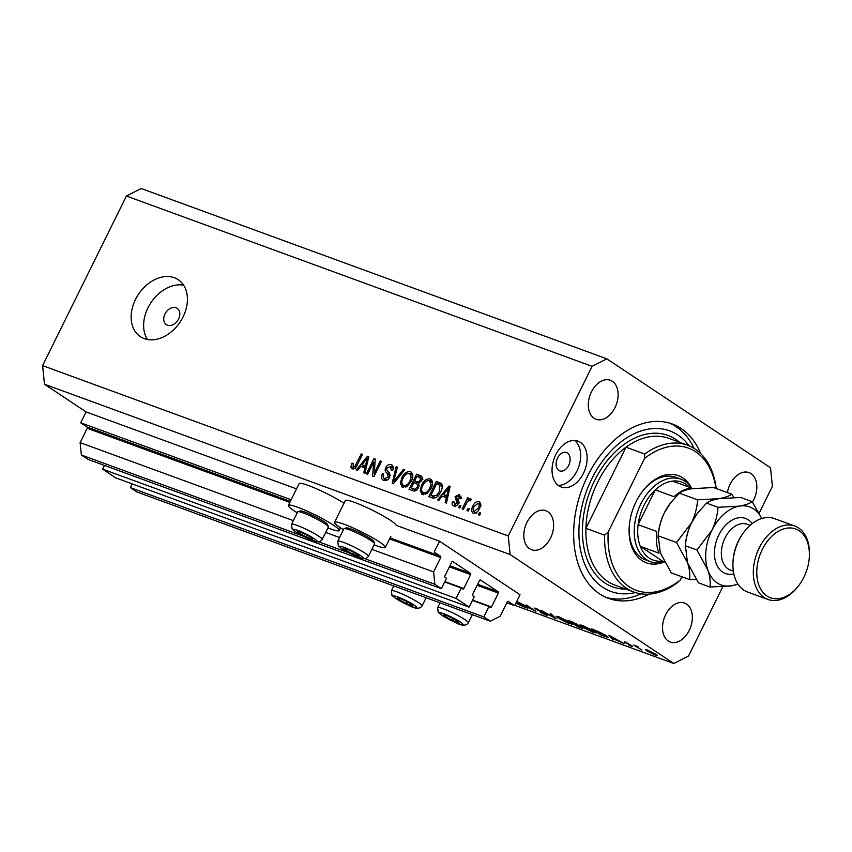 <?xml version="1.0" encoding="UTF-8"?>
<svg xmlns="http://www.w3.org/2000/svg" width="852" height="852" viewBox="0 0 852 852"><rect width="100%" height="100%" fill="white"/><g stroke="black" fill="none" stroke-linecap="round" stroke-linejoin="round"><path stroke-width="1.28" d="M514.651 605.634L520.018 594.76L439.579 541.212L434.2 552.085L440.58 556.335A0.98 0.66 110.1 0 1 440.708 557.57L433.615 571.926L434.861 584.312L441.379 588.657L446.544 578.22L445.01 577.198A0.98 0.66 110.1 0 1 444.893 575.963L451.773 562.043A0.98 0.66 110.1 0 1 452.753 561.543L470.506 573.364A0.98 0.66 110.1 0 1 470.634 574.599L463.754 588.519A0.98 0.66 110.1 0 1 462.764 589.02L461.241 587.997L456.086 598.434L469.122 607.114L474.276 596.677L472.753 595.665A0.98 0.66 110.1 0 1 472.626 594.419L479.506 580.51A0.98 0.66 110.1 0 1 480.496 580.01L498.25 591.821A0.98 0.66 110.1 0 1 498.367 593.067L491.498 606.975A0.98 0.66 110.1 0 1 490.507 607.476L488.984 606.464L483.829 616.901L490.347 621.236L500.188 616.241L507.281 601.885A0.98 0.66 110.1 0 1 508.271 601.384L514.651 605.634L506.844 602.779M132.177 483.872L130.335 487.61L136.852 491.945L490.347 621.236M130.335 487.61L483.829 616.901M472.434 600.415L488.984 606.464M104.434 465.405L102.591 469.143L115.627 477.823L469.122 607.114M102.591 469.143L456.086 598.434M444.691 581.948L461.241 587.997M759.196 513.074L772.391 486.364L770.517 467.78L606.848 358.841L141.198 188.516L126.426 196.024L42.6 365.636L44.474 384.22L86.084 411.921L80.706 422.794L87.096 427.033A0.98 0.66 110.1 0 1 87.213 428.279L80.12 442.625L81.377 455.021L87.894 459.356L441.379 588.657M81.377 455.021L303.237 536.174M318.573 541.776L349.469 553.076M364.805 558.688L434.861 584.312M80.12 442.625L293.365 520.625M325.666 532.436L339.586 537.527M371.898 549.348L433.615 571.926M80.706 422.794L291.139 499.762M86.084 411.921L296.507 488.888M343.462 529.688A28.34 3.355 26.3 0 1 340.267 527.654A28.34 3.355 26.3 0 1 334.58 522.308L345.326 500.561A28.34 3.355 26.3 0 1 362.888 505.758A28.34 3.355 26.3 0 1 390.44 520.327A28.34 3.355 26.3 0 1 396.159 525.333L439.579 541.212M327.892 527.931A28.34 3.355 -153.7 0 0 339.16 530.508A28.34 3.355 -153.7 0 0 333.462 525.162A28.34 3.355 -153.7 0 0 305.921 510.593A28.34 3.355 -153.7 0 0 288.349 505.406A28.34 3.355 -153.7 0 0 294.036 510.742A28.34 3.355 -153.7 0 0 297.242 512.776M334.58 522.308A28.34 3.355 26.3 0 1 352.142 527.505A28.34 3.355 26.3 0 1 379.694 542.074A28.34 3.355 26.3 0 1 385.381 547.421A28.34 3.355 26.3 0 1 374.124 544.843M176.076 307.796A9.766 7.146 -56.4 0 0 165.373 313.259A9.766 7.146 -56.4 0 0 166.364 324.623A9.766 7.146 -56.4 0 0 167.471 325.187A9.766 7.146 -56.4 0 0 178.174 319.724A9.766 7.146 -56.4 0 0 177.184 308.36A9.766 7.146 -56.4 0 0 176.076 307.796M174.34 277.741A34.197 25.006 -56.4 0 0 136.895 296.858A34.197 25.006 -56.4 0 0 140.346 336.657A34.197 25.006 -56.4 0 0 144.244 338.627A34.197 25.006 -56.4 0 0 181.678 319.511A34.197 25.006 -56.4 0 0 178.238 279.712A34.197 25.006 -56.4 0 0 174.34 277.741M183.606 285.175A34.197 25.006 -56.4 0 0 150.953 302.63A34.197 25.006 -56.4 0 0 147.449 339.501M568.678 465.405A9.766 6.56 110.1 0 0 566.484 452.54A9.766 6.56 110.1 0 0 557.581 458.025A9.766 6.56 110.1 0 0 559.775 470.89A9.766 6.56 110.1 0 0 568.678 465.405M555.717 454.851A24.431 16.412 -69.9 0 1 577.976 441.134A24.431 16.412 -69.9 0 1 583.46 473.307A24.431 16.412 -69.9 0 1 561.202 487.024A24.431 16.412 -69.9 0 1 555.717 454.851M574.567 440.463A24.431 16.412 -69.9 0 1 576.996 470.954A24.431 16.412 -69.9 0 1 558.156 485.331M700.685 453.562A92.825 62.356 110.1 0 0 672.207 423.987A92.825 62.356 110.1 0 0 587.614 476.076A92.825 62.356 110.1 0 0 608.434 598.338A92.825 62.356 110.1 0 0 649.267 594.11M752.476 502.169A20.767 13.951 110.1 0 0 753.711 499.932A20.767 13.951 110.1 0 0 749.046 472.583A20.767 13.951 110.1 0 0 730.132 484.234A20.767 13.951 110.1 0 0 727.406 492.605M615.006 407.618A20.767 13.951 110.1 0 0 610.351 380.269A20.767 13.951 110.1 0 0 591.426 391.92A20.767 13.951 110.1 0 0 596.081 419.269A20.767 13.951 110.1 0 0 615.006 407.618M550.52 538.081A20.767 13.951 110.1 0 0 545.866 510.731A20.767 13.951 110.1 0 0 526.941 522.393A20.767 13.951 110.1 0 0 531.605 549.732A20.767 13.951 110.1 0 0 550.52 538.081M689.225 630.405A20.767 13.951 110.1 0 0 684.571 603.056A20.767 13.951 110.1 0 0 665.646 614.707A20.767 13.951 110.1 0 0 670.3 642.057A20.767 13.951 110.1 0 0 689.225 630.405M520.199 603.354L527.825 608.424L517.047 601.576L532.777 609.617L526.195 604.92L535.908 611.385L520.274 603.195M546.952 614.707C548.337 615.698 548.081 615.868 546.185 615.208L540.445 612.481L545.866 614.303L535.386 608.882C534.151 608.008 534.374 607.859 536.046 608.445L546.952 614.707C548.337 615.698 548.081 615.868 546.185 615.208L546.366 614.846M545.184 614.548L545.972 614.111M535.663 608.317L535.386 608.882C534.151 608.008 534.374 607.859 536.046 608.445M537.037 608.839L536.409 609.244M556.037 618.744L541.148 610.383L553.907 617.349L550.222 613.706L551.361 614.122L556.037 618.744M569.274 623.664L557.943 617.998L556.068 616.252L558.976 616.827L570.403 622.535L572.235 624.25L569.413 623.376M593.067 632.365L581.735 626.699L579.861 624.953L582.768 625.538L594.195 631.247L596.027 632.951L593.205 632.077M612.78 639.501L608.861 635.155L624.069 643.622L612.641 638.51L613.941 639.927L612.78 639.501L613.046 638.957M44.474 384.22L510.135 554.546L673.794 663.484L688.565 655.976L722.773 586.751M514.8 605.325L673.794 663.484M343.984 503.266A28.34 3.355 -153.7 0 0 316.497 488.771A28.34 3.355 -153.7 0 0 299.095 483.659L288.349 505.406M655.923 654.219C657.914 655.625 657.637 655.88 655.082 655.007L646.924 650.928L645.592 649.693L647.733 650.119L657.222 655.454M641.907 650.151L633.75 645.039L637.978 646.625L637.275 647.009L641.907 650.151M635.965 645.901L636.806 646.125M637.573 646.434L637.275 647.009M624.729 641.705L632.514 646.135L632.014 646.572L628.563 645.017L631.481 645.773L624.505 642.174L624.836 641.748M632.514 646.135L632.014 646.572L632.291 645.997M606.517 635.794L608.456 637.52L601.491 635.368L591.778 628.904L606.517 635.794M581.959 627.402C583.482 628.488 583.13 628.638 580.915 627.839L577.699 626.667L567.986 620.203L576.495 624.037L582.917 628.297M516.195 602.502L524.928 607.369L515.886 603.12M373.623 462.135L367.638 474.255L366.403 473.797L373.921 458.578L375.242 459.058L374.262 473.03L380.258 460.9L381.494 461.347L373.975 476.566L372.643 476.087L373.623 462.135L374.965 463.03M383.719 480.368C381.323 479.261 380.844 477.056 382.282 473.776L383.613 474.031C382.676 476.321 383.038 477.855 384.71 478.632L388.405 476.907L386.851 472.935C385.115 471.827 384.731 470.038 385.711 467.578C387.213 464.968 389.055 463.999 391.228 464.67C393.411 465.639 393.89 467.61 392.634 470.56L391.302 470.304L390.386 466.47L386.925 468.067L386.552 469.761L389.62 472.998L389.662 477.312C388.022 480.102 386.041 481.124 383.719 480.368L382.878 479.953M386.925 480.198L384.156 478.355L387.01 480.166M392.623 465.607L392.016 465.064M393.06 466.3L390.386 466.47M404.721 469.846L393.443 483.691L392.165 483.233L396.137 466.704L397.405 467.173L393.624 481.657L403.433 469.377L404.721 469.846M402.687 487.312L400.355 483.638L401.739 477.972C403.827 473.392 406.723 471.305 410.408 471.699C413.252 473.659 413.529 476.843 411.25 481.242L407.341 486.258L401.931 486.929M411.729 472.572L411.154 472.072M422.464 494.543L420.132 490.869L421.506 485.214C423.604 480.635 426.501 478.536 430.185 478.93C433.018 480.901 433.306 484.074 431.027 488.473L427.108 493.5L421.708 494.16M431.506 479.804L430.931 479.303M442.199 496.162L438.908 500.326L437.619 499.858L448.951 486.023L450.154 486.46L446.427 503.074L445.149 502.605L446.352 497.674L442.199 496.162M480.72 513.053L479.644 515.226L478.409 514.768L479.484 512.595L480.72 513.053M126.426 196.024L592.087 366.349L508.261 535.961L510.135 554.546M42.6 365.636L508.261 535.961M473.297 513.138C471.241 511.69 471.081 509.379 472.807 506.184C474.276 502.893 476.321 501.381 478.962 501.668C480.997 503.074 481.178 505.353 479.506 508.506C478.036 511.86 475.97 513.405 473.297 513.138L472.764 512.872M469.292 508.868L468.217 511.04L466.981 510.593L468.057 508.42L469.292 508.868M470.9 498.857L471.326 499.581L470.08 500.987L469.345 500.486L467.599 501.37L463.424 509.294L462.189 508.836L467.663 497.77L468.898 498.218L468.025 499.986L470.719 498.697M470.08 500.987L469.345 500.486M460.943 505.822L459.867 507.994L458.632 507.536L459.707 505.364L460.943 505.822M453.765 505.992C452.082 505.236 451.677 503.692 452.572 501.349L453.903 501.604L454.627 504.437L457.077 503.308L455.075 496.663L459.377 494.501L460.634 498.697L459.303 498.441L458.642 496.098L456.416 496.886L458.451 503.489C457.183 505.737 455.618 506.567 453.765 505.992L453.126 505.673M461.784 498.132L458.642 496.098M440.654 491.881C438.642 496.46 435.862 498.473 432.326 497.919L428.822 496.631L436.341 481.412L441.442 483.606C442.71 485.949 442.454 488.707 440.654 491.881M421.751 476.524L420.249 475.522C422.241 476.268 422.698 477.951 421.623 480.549L418.726 483.254L418.513 487.589C416.947 490.507 415.02 491.551 412.709 490.741L409.045 489.399L416.564 474.181L421.165 475.98M360.779 466.374L357.489 470.538L356.2 470.07L367.521 456.246L368.735 456.683L365.007 473.297L363.729 472.828L364.933 467.897L360.779 466.374M352.185 468.834L350.854 467.077L351.961 463.147L353.292 463.403L353.122 467.077L354.922 466.374L361.259 453.946L362.494 454.404L357.382 464.734C356.2 467.695 354.464 469.069 352.185 468.834L351.684 468.589M355.689 468.824L354.922 468.27M606.848 358.841L592.087 366.349M480.581 513.33L479.484 512.595M474.543 513.287L474.394 511.807M473.904 506.919L472.807 506.184M479.09 503.82L480.485 503.362M478.142 503.234L474.042 506.631C472.785 508.814 472.807 510.454 474.106 511.562L478.217 508.154C479.463 505.981 479.442 504.341 478.142 503.234L481.22 505.236M479.303 508.889L478.217 508.154M475.98 512.808L476.577 513.266M469.154 509.145L468.057 508.42M468.76 498.495L467.663 497.77M468.76 500.475L468.025 499.986M460.804 506.099L459.707 505.364M454.957 506.195L454.936 504.714M453.733 502.126L452.572 501.349M458.152 504.022L457.077 503.308M458.632 503.095L457.29 502.201M459.207 503.01L457.843 498.505M456.257 497.451L455.075 496.663M459.494 496.609L460.985 496.152M444.307 496.929L445.287 495.726M450.08 486.78L448.951 486.023M447.47 498.42L446.352 497.674M449.707 488.452L448.77 487.823L443.477 494.522L447.801 496.94M447.907 496.471L446.821 495.747L448.77 487.823M443.477 494.522L446.821 495.747M431.943 497.77L432.614 496.418M438.588 484.33L439.11 483.254L436.341 481.412M439.11 483.254L441.932 484.287M442.284 486.63L436.693 483.638L430.931 495.31L435.617 497.845M440.527 492.137L439.43 491.402L439.856 484.916L442.635 486.758M438.216 495.683L437.119 494.948L439.43 491.402M435.67 497.824L433.05 496.077L437.119 494.948M430.931 495.31L433.05 496.077M423.391 494.756L422.911 492.722L420.132 490.869M422.613 485.949L421.506 485.214M429.802 480.943L432.028 480.56M425.702 494.341L422.805 492.488L425.627 494.373M429.323 480.709C426.479 480.443 424.275 482.104 422.73 485.683C421.037 488.931 421.239 491.295 423.337 492.754C426.106 493.02 428.268 491.423 429.813 487.972L430.995 484.341L429.323 480.709L432.624 482.828M432.262 485.193L430.995 484.341M430.91 488.707L429.813 487.972M412.166 490.539L412.837 489.186M415.68 483.425L416.351 482.072M418.811 477.099L419.344 476.023L416.564 474.181M419.344 476.023L422.017 477.003M418.364 487.877L417.267 487.142C418.076 485.193 417.682 484 416.074 483.563L413.795 482.733L411.154 488.068L415.872 490.624M421.346 481.06L420.27 480.347L420.057 477.663L416.926 476.406L414.679 480.954L418.737 483.276M419.472 482.935L418.14 482.051L420.27 480.347M414.679 480.954L418.14 482.051M419.748 485.853L416.074 483.563M416.447 490.241L414.903 489.218L417.267 487.142M415.989 490.55L413.614 488.973L414.903 489.218M411.154 488.068L413.614 488.973M403.614 487.525L403.134 485.48L400.355 483.638M402.836 478.707L401.739 477.972M410.025 473.712L412.251 473.329M405.925 487.099L403.028 485.257L405.85 487.142M409.546 473.478C406.702 473.211 404.508 474.873 402.953 478.451C401.26 481.7 401.462 484.053 403.56 485.523C406.329 485.789 408.491 484.192 410.036 480.741L411.218 477.109L409.546 473.478L412.847 475.586M412.485 477.951L411.218 477.109M411.133 481.465L410.036 480.741M397.32 467.492L396.137 466.704M394.582 482.296L393.624 481.657M404.508 470.091L403.433 469.377M384.593 480.592L384.231 478.409M383.421 474.532L382.282 473.776M389.492 477.631L388.405 476.907M390.259 475.352L387.894 471.422M386.819 468.323L385.711 467.578M375.21 459.441L373.921 458.578M375.359 473.765L374.262 473.03M381.355 461.624L380.258 460.9M362.888 467.152L363.868 465.948M368.66 456.991L367.521 456.246M366.051 468.643L364.933 467.897M368.288 458.674L367.35 458.046L362.057 464.745L366.381 467.162M366.488 466.694L365.401 465.969L367.35 458.046M362.057 464.745L365.401 465.969M353.761 467.546L353.633 468.93L350.854 467.077M353.079 463.893L351.961 463.147M355.998 467.098L354.922 466.374M362.356 454.68L361.259 453.946M654.198 654.421C656.157 655.092 656.37 654.9 654.858 653.835L648.596 650.694C646.679 650.044 646.476 650.257 647.999 651.322L654.198 654.421C656.157 655.092 656.37 654.9 654.858 653.835L654.964 653.612M648.702 650.491L648.596 650.694C646.679 650.044 646.476 650.257 647.999 651.322M616.475 639.618L610.671 636.38L612.226 638.063L616.56 639.447M593.972 629.703L601.565 635.091L606.081 636.678L607.167 636.231M598.711 631.577L593.844 629.958M605.559 635.177L598.605 631.779M606.081 636.678C607.369 636.955 607.156 636.529 605.452 635.4M593.12 630.853L583.812 626.22L581.32 625.719L592.023 631.683L594.6 632.216L593.237 630.629M571.5 621.79L573.886 623.589C575.824 624.356 576.346 624.378 575.441 623.653L571.617 621.555M575.547 623.451L576.165 623.824M574.866 624.25L579.285 626.955C581.288 627.732 581.82 627.754 580.894 627.008L575.004 623.983M580.989 626.795L581.618 627.178M569.328 622.152L560.02 617.508L557.527 617.018L568.231 622.982L570.808 623.515L569.445 621.928M517.42 603.184L516.11 602.673M516.014 602.875L517.334 603.354M412.581 605.293A8.552 1.012 -153.7 0 0 412.176 604.888A8.552 1.012 -153.7 0 0 410.909 603.951A8.552 1.012 -153.7 0 0 403.688 600.064A8.552 1.012 -153.7 0 0 398.246 597.997A8.552 1.012 -153.7 0 0 397.809 597.934A8.552 1.012 -153.7 0 0 399.13 599.691A8.552 1.012 -153.7 0 0 406.351 603.578A8.552 1.012 -153.7 0 0 412.23 605.708A8.552 1.012 -153.7 0 0 412.581 605.293M397.809 597.934L399.13 599.691L406.351 603.578L412.23 605.708L411.708 604.537M399.748 598.445L399.13 599.691M407.224 601.81L406.351 603.578M312.716 538.826A8.552 1.012 -153.7 0 0 312.311 538.411A8.552 1.012 -153.7 0 0 311.044 537.484A8.552 1.012 -153.7 0 0 303.823 533.597A8.552 1.012 -153.7 0 0 298.381 531.531A8.552 1.012 -153.7 0 0 297.944 531.467A8.552 1.012 -153.7 0 0 299.265 533.214A8.552 1.012 -153.7 0 0 306.486 537.111A8.552 1.012 -153.7 0 0 312.365 539.241A8.552 1.012 -153.7 0 0 312.716 538.826M297.912 511.701L300.106 510.966A15.442 1.832 26.3 0 1 313.781 515.939A15.442 1.832 26.3 0 1 327.402 524.236A15.442 1.832 26.3 0 1 327.594 524.555L328.35 526.738A17.104 2.023 -153.7 0 0 328.148 526.387A17.104 2.023 -153.7 0 0 313.057 517.196A17.104 2.023 -153.7 0 0 297.912 511.701A17.104 2.023 -153.7 0 0 297.689 511.86L291.544 524.299A17.104 2.023 26.3 0 1 305.985 529.188A17.104 2.023 26.3 0 1 322.003 538.826A17.104 2.023 26.3 0 1 322.205 539.444L328.35 527.015A17.104 2.023 -153.7 0 0 328.35 526.738M297.944 531.467L299.265 533.214L306.486 537.111L312.365 539.241L311.843 538.07M299.883 531.967L299.265 533.214M307.359 535.344L306.486 537.111M358.937 555.738A8.552 1.012 -153.7 0 0 358.532 555.323A8.552 1.012 -153.7 0 0 357.265 554.396A8.552 1.012 -153.7 0 0 350.055 550.509A8.552 1.012 -153.7 0 0 344.602 548.443A8.552 1.012 -153.7 0 0 344.165 548.368A8.552 1.012 -153.7 0 0 345.497 550.126A8.552 1.012 -153.7 0 0 352.707 554.013A8.552 1.012 -153.7 0 0 358.596 556.154A8.552 1.012 -153.7 0 0 358.937 555.738M344.133 528.602L346.338 527.878A15.442 1.832 26.3 0 1 360.002 532.841A15.442 1.832 26.3 0 1 373.634 541.148A15.442 1.832 26.3 0 1 373.815 541.457L374.571 543.651A17.104 2.023 -153.7 0 0 374.369 543.299A17.104 2.023 -153.7 0 0 359.278 534.108A17.104 2.023 -153.7 0 0 344.133 528.602A17.104 2.023 -153.7 0 0 343.92 528.762L337.775 541.201A17.104 2.023 26.3 0 1 352.217 546.1A17.104 2.023 26.3 0 1 368.224 555.738A17.104 2.023 26.3 0 1 368.426 556.356L374.571 543.917A17.104 2.023 -153.7 0 0 374.571 543.651M344.165 548.368L345.497 550.126L352.707 554.013L358.596 556.154L358.074 554.982M346.114 548.88L345.497 550.126M353.58 552.245L352.707 554.013M458.802 622.205A8.552 1.012 -153.7 0 0 458.397 621.79A8.552 1.012 -153.7 0 0 457.13 620.863A8.552 1.012 -153.7 0 0 449.92 616.976A8.552 1.012 -153.7 0 0 444.467 614.91A8.552 1.012 -153.7 0 0 444.03 614.835A8.552 1.012 -153.7 0 0 445.362 616.592A8.552 1.012 -153.7 0 0 452.572 620.48A8.552 1.012 -153.7 0 0 458.461 622.62A8.552 1.012 -153.7 0 0 458.802 622.205M444.03 614.835L445.362 616.592L452.572 620.48L458.461 622.62L457.939 621.449M445.979 615.346L445.362 616.592M453.445 618.722L452.572 620.48M663.229 562.352A46.413 31.173 -69.9 0 1 629.149 527.91A46.413 31.173 -69.9 0 1 636.061 501.7A46.413 31.173 -69.9 0 1 642.589 491.157A46.413 31.173 -69.9 0 1 690.855 486.833M664.517 562.011A43.974 29.532 -69.9 0 1 650.715 561.777A43.974 29.532 -69.9 0 1 640.853 503.873A43.974 29.532 -69.9 0 1 680.918 479.197L675.828 477.322A43.974 29.532 110.1 0 0 642.259 491.583M687.575 445.213L668.873 438.375A78.171 52.504 110.1 0 0 626.007 447.215A78.171 52.504 110.1 0 0 597.635 482.243A78.171 52.504 110.1 0 0 585.91 528.346L626.007 447.215L644.708 454.052A78.171 52.504 -69.9 0 1 687.575 445.213A78.171 52.504 -69.9 0 1 716.223 488.526M689.066 445.798A85.498 57.425 110.1 0 0 591.778 478.845A85.498 57.425 110.1 0 0 584.142 562.714A85.498 57.425 110.1 0 0 635.39 592.545M640.938 593.823A92.825 62.356 -69.9 0 1 605.921 597.327M604.611 535.184L608.211 531.946A75.721 50.864 110.1 0 0 680.343 579.956L676.733 583.183A78.171 52.504 -69.9 0 1 633.867 592.033A78.171 52.504 -69.9 0 1 604.611 535.184L585.91 528.346A78.171 52.504 110.1 0 0 615.176 585.196L633.867 592.033M680.343 579.956L681.909 576.772M715.968 488.43A75.721 50.864 110.1 0 0 644.495 458.525L644.708 454.052M608.211 531.946L644.495 458.525M669.629 423.135A92.825 62.356 -69.9 0 1 694.124 448.408M629.181 527.367A43.974 29.532 110.1 0 0 645.614 559.913L650.715 561.777M690.195 488.089A41.524 27.892 110.1 0 0 672.537 481.103A41.524 27.892 110.1 0 0 655.305 489.868A41.524 27.892 110.1 0 0 643.942 505.417A41.524 27.892 110.1 0 0 638.116 524.651A41.524 27.892 110.1 0 0 640.299 546.334A41.524 27.892 110.1 0 0 662.494 561.106L664.4 561.809M672.537 481.103L691.238 487.94A41.524 27.892 -69.9 0 0 674.007 496.705L655.305 489.868L638.116 524.651L656.807 531.488A41.524 27.892 -69.9 0 0 658.99 553.172L640.299 546.334L662.494 561.106M680.918 479.197A43.974 29.532 -69.9 0 1 691.792 488.175M732.976 562.597L733.018 561.521A36.636 24.612 -69.9 0 1 738.482 540.828A36.636 24.612 -69.9 0 1 743.636 532.5L744.297 531.637A39.086 26.252 110.1 0 0 738.801 540.53A39.086 26.252 110.1 0 0 732.976 562.597A39.086 26.252 110.1 0 0 747.566 592.002L767.961 599.457A39.086 26.252 -69.9 0 1 759.185 547.985A39.086 26.252 -69.9 0 1 794.809 526.046A39.086 26.252 -69.9 0 1 809.4 555.451L809.347 556.537A36.636 24.612 110.1 0 0 792.381 528.133A36.636 24.612 110.1 0 0 762.274 549.529A36.636 24.612 110.1 0 0 764.265 593.791A36.636 24.612 110.1 0 0 798.729 585.558A36.636 24.612 110.1 0 0 803.883 577.219A36.636 24.612 110.1 0 0 809.347 556.537M798.729 585.558L798.079 586.41A39.086 26.252 -69.9 0 1 767.961 599.457M697.607 499.836C697.096 507.558 695.072 515.215 691.526 522.819L676.509 542.522L687.489 562.682C689.609 569.125 690.29 574.749 689.534 579.562L671.28 572.885L660.3 552.735L658.255 535.855C658.756 528.133 660.79 520.476 664.336 512.872L670.609 502.861L679.353 493.17C681.866 491.263 686.062 489.783 691.941 488.707L713.475 487.514L731.73 494.192C729.206 496.098 725.009 497.579 719.131 498.654L697.607 499.836L679.353 493.17M676.509 542.522L658.255 535.855M689.534 579.562L696.265 579.53M733.945 497.493L731.73 494.192M761.741 518.506A41.524 27.892 110.1 0 0 739.525 506.109A41.524 27.892 110.1 0 0 711.921 530.274A41.524 27.892 110.1 0 0 707.884 570.137C710.004 576.58 710.685 582.204 709.929 587.017L698.48 582.832L687.489 562.682L685.445 545.791C685.945 538.091 687.979 530.423 691.526 522.819L697.362 513.383A41.524 27.892 110.1 0 0 691.526 522.819A41.524 27.892 110.1 0 0 685.338 546.27L685.242 548.07M670.609 502.861L670.173 503.436A41.524 27.892 110.1 0 0 664.336 512.872A41.524 27.892 110.1 0 0 658.138 536.323L658.053 538.123M697.799 512.808L706.542 503.106C709.056 501.21 713.262 499.719 719.131 498.654L740.665 497.462L752.124 501.658C749.6 503.553 745.404 505.044 739.525 506.109L717.991 507.302C717.49 515.013 715.467 522.67 711.921 530.274L696.904 549.987L707.884 570.137A41.524 27.892 110.1 0 0 731.463 585.835A41.524 27.892 110.1 0 0 737.821 583.886M709.929 587.017L731.463 585.835L738.056 584.248M761.805 518.485L752.124 501.658M696.904 549.987L685.445 545.791M717.991 507.302L706.542 503.106M794.809 526.046L774.415 518.591A39.086 26.252 110.1 0 0 744.297 531.637M472.604 600.074L491.498 606.975M477.141 585.303L498.367 593.067M477.642 584.291L498.25 591.821M444.861 581.607L463.754 588.519M449.398 566.836L470.634 574.599M449.899 565.824L470.506 573.364M87.213 428.279L289.84 502.392M389.598 538.879L440.708 557.57M87.096 427.033L290.34 501.381M390.099 537.868L440.58 556.335M458.77 502.723L456.427 501.168M448.929 491.892L447.896 491.199M441.783 484.032L439.696 482.637M418.971 483.159L416.852 481.753M396.35 480.123L395.328 479.452M389.63 474.788L386.851 472.935M367.51 462.114L366.477 461.422M357.18 465.128L356.093 464.404M416.681 607.188A13.195 1.566 -153.7 0 0 402.975 599.116A13.195 1.566 -153.7 0 0 393.347 596.453A13.195 1.566 -153.7 0 0 407.064 604.526A13.195 1.566 -153.7 0 0 416.681 607.188M393.805 585.931L391.409 590.766A17.104 2.023 26.3 0 1 405.85 595.665A17.104 2.023 26.3 0 1 421.868 605.293A17.104 2.023 26.3 0 1 422.07 605.921L426.106 597.742M316.827 540.722A13.195 1.566 -153.7 0 0 303.11 532.638A13.195 1.566 -153.7 0 0 293.493 529.987A13.195 1.566 -153.7 0 0 307.199 538.059A13.195 1.566 -153.7 0 0 316.827 540.722M363.048 557.623A13.195 1.566 -153.7 0 0 349.331 549.551A13.195 1.566 -153.7 0 0 339.714 546.899A13.195 1.566 -153.7 0 0 353.431 554.971A13.195 1.566 -153.7 0 0 363.048 557.623M462.913 624.09A13.195 1.566 -153.7 0 0 449.196 616.017A13.195 1.566 -153.7 0 0 439.579 613.365A13.195 1.566 -153.7 0 0 453.296 621.438A13.195 1.566 -153.7 0 0 462.913 624.09M440.026 602.833L437.64 607.678A17.104 2.023 26.3 0 1 452.082 612.567A17.104 2.023 26.3 0 1 468.089 622.205A17.104 2.023 26.3 0 1 468.291 622.823L472.338 614.654M625.9 589.115A80.61 54.145 -69.9 0 1 594.558 480.698A80.61 54.145 -69.9 0 1 679.598 442.294M733.828 573.865A29.309 19.692 -69.9 0 1 716.234 563.662A29.309 19.692 -69.9 0 1 718.854 534.896A29.309 19.692 -69.9 0 1 752.22 523.586M750.133 525.311L747.289 524.278A24.431 16.412 110.1 0 0 725.02 537.985A24.431 16.412 110.1 0 0 730.505 570.158L733.348 571.202M340.491 527.803L339.16 530.508M420.057 477.663L422.837 479.516M390.962 466.758L393.73 468.6M390.898 536.249L385.381 547.421M581.32 625.719L581.607 625.144M557.527 617.018L557.815 616.443M391.409 590.766L391.952 595.335C395.072 598.413 400.578 601.693 408.47 605.197C415.201 609.02 419.727 609.265 422.07 605.921M291.544 524.299L292.087 528.868C295.207 531.946 300.713 535.226 308.605 538.72C315.336 542.554 319.862 542.799 322.205 539.444M337.775 541.201L338.319 545.77C341.428 548.848 346.934 552.139 354.826 555.632C361.557 559.466 366.094 559.7 368.426 556.356M437.64 607.678L438.184 612.247C441.293 615.314 446.799 618.605 454.691 622.098C461.422 625.932 465.959 626.177 468.291 622.823"/></g></svg>
